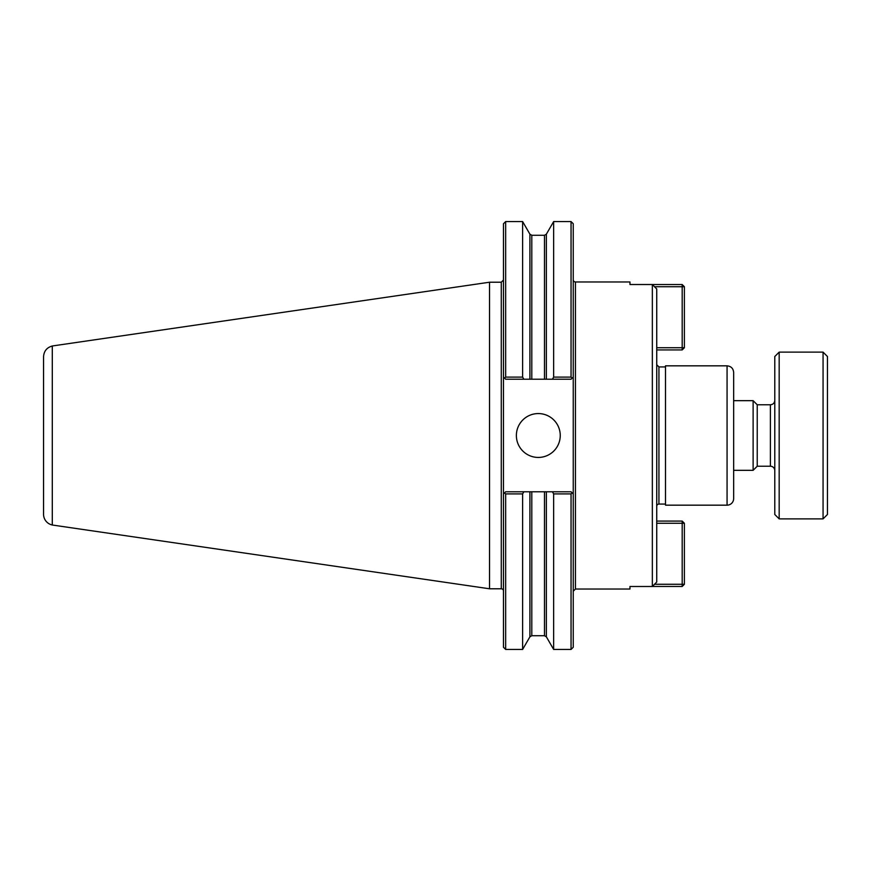 <?xml version="1.0" encoding="UTF-8"?>
<svg xmlns="http://www.w3.org/2000/svg" width="871" height="871" viewBox="0 0 871 871"><rect width="100%" height="100%" fill="white"/><g stroke="black" fill="none" stroke-linecap="round" stroke-linejoin="round"><path stroke-width="1.31" d="M575.437 281.964L575.437 589.036L629.962 589.036L629.962 586.488L652.346 586.488L656.734 582.013L656.734 288.987L652.346 284.512L629.962 284.512L629.962 281.964L575.437 281.964A2.199 2.199 0 0 1 573.249 279.776M652.346 284.512L652.346 586.488M656.734 506.269A2.199 2.199 0 0 1 658.933 504.069L665.509 504.069M727.067 365.831L665.509 365.831L665.509 505.169L727.067 505.169A6.587 6.587 0 0 0 733.654 498.582L733.654 372.418C733.262 368.411 731.063 366.223 727.067 365.831L727.067 505.169M505.659 493.901L505.659 649.439L503.471 647.251L503.471 493.977L504.603 492.844L505.659 493.901L522.622 493.901L523.841 491.777L571.049 491.777L573.249 493.977L573.249 647.251L571.049 649.439L571.049 493.901L572.105 492.844L573.249 493.977L573.249 377.023L572.105 378.156L571.049 377.099L553.651 377.099L552.432 379.223L571.049 379.223L573.249 377.023L573.249 223.749L571.049 221.561L571.049 377.099M522.622 493.901L522.622 649.439L529.906 636.821L531.8 635.721L544.473 635.721L546.367 636.821L553.651 649.439L571.049 649.439M505.659 221.561L505.659 377.099L504.603 378.156L503.471 377.023L503.471 223.749L505.659 221.561L522.622 221.561L522.622 377.099L505.659 377.099M523.841 491.777L505.659 491.777L503.471 493.977L503.471 377.023L505.659 379.223L552.432 379.223M552.432 491.777L553.651 493.901L571.049 493.901M553.651 493.901L553.651 649.439M523.841 379.223L522.622 377.099M516.372 435.5A21.938 21.938 0 0 1 538.311 413.562A21.938 21.938 0 0 1 560.249 435.5A21.938 21.938 0 0 1 538.311 457.438A21.938 21.938 0 0 1 516.372 435.5M52.282 345.983L489.535 282.215L501.271 282.215L501.271 588.785A2.199 2.199 0 0 1 503.471 590.984M546.367 379.223L546.367 234.179L553.651 221.561L553.651 377.099M43.55 435.5L43.55 514.26A10.975 10.975 0 0 0 52.293 524.995L52.293 345.994C46.849 347.518 43.931 351.1 43.55 356.74L43.55 435.5M489.535 282.215L489.535 588.785L501.271 588.785M682.189 521.076L684.388 523.275L682.189 523.275L682.189 521.076L656.734 521.076M656.734 523.275L682.189 523.275L682.189 584.267L684.388 584.267L682.189 586.466L682.189 584.267L654.524 584.267M652.368 586.466L682.189 586.466M684.388 584.267L684.388 523.275M654.524 286.733L682.189 286.733L682.189 284.534L684.388 286.733L682.189 286.733L682.189 347.725L684.388 347.725L682.189 349.924L682.189 347.725L656.734 347.725M682.189 284.534L652.368 284.534M684.388 347.725L684.388 286.733M656.734 349.924L682.189 349.924M733.654 400.671L753.121 400.671L753.121 470.329L733.654 470.329M753.121 400.671L757.237 404.775L757.237 466.225L753.121 470.329M757.237 404.775L770.4 404.775L770.4 466.225A4.388 4.388 0 0 1 774.787 470.612M779.175 352.124L774.787 356.511L774.787 514.489L779.175 518.876L823.062 518.876L823.062 352.124L779.175 352.124L779.175 518.876M823.062 352.124L827.45 356.511L827.45 514.489L823.062 518.876M656.734 364.731L658.933 366.931L658.933 504.069M529.906 491.777L529.906 636.821M546.367 491.777L546.367 636.821M531.8 379.223L531.8 235.279L529.906 234.179L529.906 379.223M544.473 491.777L544.473 635.721M531.8 491.777L531.8 635.721M531.8 235.279L544.473 235.279L544.473 379.223M575.437 589.036L573.249 591.224M658.933 366.931L665.509 366.931M529.906 234.179L522.622 221.561M505.659 649.439L522.622 649.439M501.271 282.215L503.471 280.016M546.367 234.179L544.473 235.279M553.651 221.561L571.049 221.561M52.282 525.017L489.535 588.785M757.237 466.225L770.4 466.225M770.4 404.775C773.067 404.525 774.526 403.055 774.787 400.388"/></g></svg>
